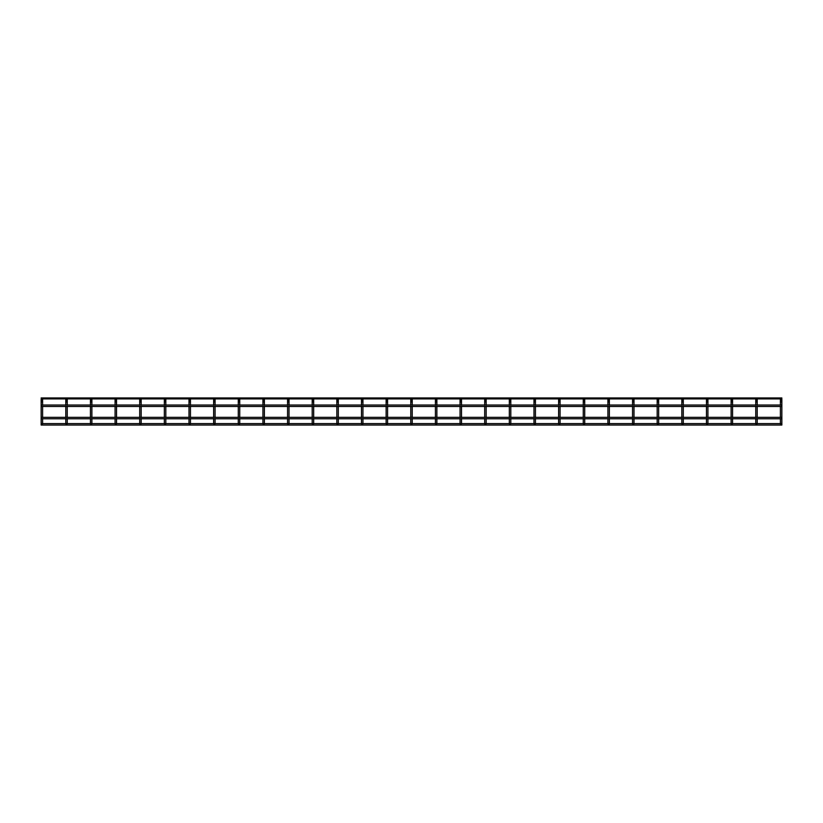 <?xml version="1.0" encoding="UTF-8"?>
<svg xmlns="http://www.w3.org/2000/svg" width="823" height="823" viewBox="0 0 823 823"><rect width="100%" height="100%" fill="white"/><g stroke="black" fill="none" stroke-linecap="round" stroke-linejoin="round"><path stroke-width="0.62" stroke-dasharray="4.12 3.09" d="M41.15 401.881L41.15 423.824L42.601 423.824L41.15 423.824L42.601 423.824L42.601 401.881L41.15 401.881L42.601 401.881L41.15 401.881L41.15 399.412M42.601 418.794L42.601 417.343L41.15 417.343L41.15 418.794L41.15 417.343L41.15 418.794L781.85 418.794L781.85 417.343L781.85 418.794M42.601 406.469L42.601 405.019M42.395 398.908A0.73 0.73 0 0 0 41.356 398.908L42.395 398.908A0.73 0.73 0 0 0 41.356 398.908M41.88 400.143A0.73 0.73 0 0 0 42.601 399.412A0.73 0.73 0 0 1 41.88 400.143M65.789 423.598L67.249 423.598M67.249 418.794L67.249 417.343L67.249 418.794M67.249 406.469L67.249 405.019L67.249 406.469M67.044 398.908A0.73 0.73 0 0 0 65.994 398.908L67.044 398.908A0.73 0.73 0 0 0 65.994 398.908M66.519 400.143A0.73 0.73 0 0 0 67.249 399.412A0.73 0.73 0 0 1 66.519 400.143M91.888 401.881L90.437 401.881L90.437 423.824L91.888 423.824L90.437 423.824L91.888 423.824L91.888 401.881L90.437 401.881L91.888 401.881L91.888 399.412A0.73 0.73 0 0 1 91.158 400.143A0.73 0.73 0 0 0 91.888 399.412M91.888 418.794L91.888 417.343L90.437 417.343L90.437 418.794M91.888 406.469L91.888 405.019M91.682 398.908A0.73 0.73 0 0 0 90.633 398.908L91.682 398.908A0.73 0.73 0 0 0 90.633 398.908M90.437 399.412A0.73 0.73 0 0 0 91.158 400.143A0.73 0.73 0 0 1 90.437 399.412L90.437 401.881M115.076 423.598L116.527 423.824L115.076 423.824L116.527 423.824L116.527 401.881L115.076 401.881L116.527 401.881L116.527 399.412A0.73 0.73 0 0 1 115.806 400.143A0.73 0.73 0 0 0 116.527 399.412M116.527 418.794L116.527 417.343L115.076 417.343L115.076 418.794L115.076 417.343M116.527 406.469L116.527 405.019M116.321 398.908A0.73 0.73 0 0 0 115.282 398.908L116.321 398.908A0.73 0.73 0 0 0 115.282 398.908M115.076 399.412A0.73 0.73 0 0 0 115.806 400.143A0.73 0.73 0 0 1 115.076 399.412L115.076 401.881L116.527 401.881M139.715 401.881L139.715 399.412A0.73 0.73 0 0 0 140.445 400.143A0.73 0.73 0 0 0 141.165 399.412L141.165 401.881L139.715 401.881L141.165 401.881L139.715 401.881L139.715 423.824L141.165 423.598M141.165 418.794L141.165 417.343L141.165 418.794M141.165 406.469L141.165 405.019L141.165 406.469M140.97 398.908A0.73 0.73 0 0 0 139.92 398.908L140.97 398.908A0.73 0.73 0 0 0 139.92 398.908M164.353 401.881L164.353 399.412A0.73 0.73 0 0 0 165.084 400.143A0.73 0.73 0 0 0 165.814 399.412L165.814 401.881L164.353 401.881L165.814 401.881L164.353 401.881L164.353 423.824L165.814 423.598M165.814 418.794L165.814 417.343L165.814 418.794M165.814 406.469L165.814 405.019L165.814 406.469M165.608 398.908A0.73 0.73 0 0 0 164.559 398.908L165.608 398.908A0.73 0.73 0 0 0 164.559 398.908M190.452 401.881L189.002 401.881L189.002 423.824L190.452 423.824L189.002 423.824L190.452 423.824L190.452 401.881L189.002 401.881L190.452 401.881L190.452 399.412A0.73 0.73 0 0 1 189.722 400.143A0.73 0.73 0 0 0 190.452 399.412M190.452 418.794L190.452 417.343L189.002 417.343L189.002 418.794M190.452 406.469L190.452 405.019M190.247 398.908A0.73 0.73 0 0 0 189.208 398.908L190.247 398.908A0.73 0.73 0 0 0 189.208 398.908M189.002 399.412A0.73 0.73 0 0 0 189.722 400.143A0.73 0.73 0 0 1 189.002 399.412L189.002 401.881M215.091 401.881L213.641 401.881L213.641 423.824L215.091 423.824L213.641 423.824L215.091 423.824L215.091 401.881L213.641 401.881L215.091 401.881L215.091 399.412A0.73 0.73 0 0 1 214.371 400.143A0.73 0.73 0 0 0 215.091 399.412M215.091 418.794L215.091 417.343L213.641 417.343L213.641 418.794M215.091 406.469L215.091 405.019M214.885 398.908A0.73 0.73 0 0 0 213.846 398.908L214.885 398.908A0.73 0.73 0 0 0 213.846 398.908M213.641 399.412A0.73 0.73 0 0 0 214.371 400.143A0.73 0.73 0 0 1 213.641 399.412L213.641 401.881M239.74 401.881L238.279 401.881L238.279 423.824L239.74 423.824L238.279 423.824L239.74 423.824L239.74 401.881L238.279 401.881L239.74 401.881L239.74 399.412A0.73 0.73 0 0 1 239.009 400.143A0.73 0.73 0 0 0 239.74 399.412M239.74 418.794L239.74 417.343L238.279 417.343L238.279 418.794M239.74 406.469L239.74 405.019M239.534 398.908A0.73 0.73 0 0 0 238.485 398.908L239.534 398.908A0.73 0.73 0 0 0 238.485 398.908M238.279 399.412A0.73 0.73 0 0 0 239.009 400.143A0.73 0.73 0 0 1 238.279 399.412L238.279 401.881M262.928 423.598L264.378 423.598M264.378 418.794L264.378 417.343L264.378 418.794M264.378 406.469L264.378 405.019L264.378 406.469M264.173 398.908A0.73 0.73 0 0 0 263.123 398.908L264.173 398.908A0.73 0.73 0 0 0 263.123 398.908M262.928 399.412A0.73 0.73 0 0 0 263.648 400.143A0.73 0.73 0 0 0 264.378 399.412A0.73 0.73 0 0 1 263.648 400.143A0.73 0.73 0 0 1 262.928 399.412L262.928 401.881L264.378 401.881L262.928 401.881L264.378 401.881L264.378 399.412M287.566 401.881L287.566 399.412A0.73 0.73 0 0 0 288.297 400.143A0.73 0.73 0 0 0 289.017 399.412L289.017 401.881L287.566 401.881L289.017 401.881L287.566 401.881L287.566 423.824L289.017 423.598M289.017 418.794L289.017 417.343L289.017 418.794M289.017 406.469L289.017 405.019L289.017 406.469M288.811 398.908A0.73 0.73 0 0 0 287.772 398.908L288.811 398.908A0.73 0.73 0 0 0 287.772 398.908M312.205 423.598L313.666 423.598M313.666 418.794L313.666 417.343L313.666 418.794M313.666 406.469L313.666 405.019L313.666 406.469M313.46 398.908A0.73 0.73 0 0 0 312.411 398.908L313.46 398.908A0.73 0.73 0 0 0 312.411 398.908M312.205 399.412A0.73 0.73 0 0 0 312.935 400.143A0.73 0.73 0 0 0 313.666 399.412A0.73 0.73 0 0 1 312.935 400.143A0.73 0.73 0 0 1 312.205 399.412L312.205 401.881L313.666 401.881L312.205 401.881L313.666 401.881L313.666 399.412M336.844 423.598L338.304 423.824L336.844 423.824L338.304 423.824L338.304 401.881L336.844 401.881L338.304 401.881L338.304 399.412A0.73 0.73 0 0 1 337.574 400.143A0.73 0.73 0 0 0 338.304 399.412M338.304 418.794L338.304 417.343L336.844 417.343L336.844 418.794L336.844 417.343M338.304 406.469L338.304 405.019M338.099 398.908A0.73 0.73 0 0 0 337.049 398.908L338.099 398.908A0.73 0.73 0 0 0 337.049 398.908M336.844 399.412A0.73 0.73 0 0 0 337.574 400.143A0.73 0.73 0 0 1 336.844 399.412L336.844 401.881L338.304 401.881M361.492 423.598L362.943 423.598M362.943 418.794L362.943 417.343L362.943 418.794M362.943 406.469L362.943 405.019L362.943 406.469M362.737 398.908A0.73 0.73 0 0 0 361.698 398.908L362.737 398.908A0.73 0.73 0 0 0 361.698 398.908M361.492 399.412A0.73 0.73 0 0 0 362.213 400.143A0.73 0.73 0 0 0 362.943 399.412A0.73 0.73 0 0 1 362.213 400.143A0.73 0.73 0 0 1 361.492 399.412L361.492 401.881L362.943 401.881L361.492 401.881L362.943 401.881L362.943 399.412M386.131 401.881L386.131 399.412A0.73 0.73 0 0 0 386.861 400.143A0.73 0.73 0 0 0 387.582 399.412L387.582 401.881L386.131 401.881L387.582 401.881L386.131 401.881L386.131 423.824L387.582 423.598M387.582 418.794L387.582 417.343L387.582 418.794M387.582 406.469L387.582 405.019L387.582 406.469M387.386 398.908A0.73 0.73 0 0 0 386.337 398.908L387.386 398.908A0.73 0.73 0 0 0 386.337 398.908M410.77 423.598L412.23 423.824L410.77 423.824L412.23 423.824L412.23 401.881L410.77 401.881L412.23 401.881L412.23 399.412A0.73 0.73 0 0 1 411.5 400.143A0.73 0.73 0 0 0 412.23 399.412M412.23 418.794L412.23 417.343L410.77 417.343L410.77 418.794L410.77 417.343M412.23 406.469L412.23 405.019M412.025 398.908A0.73 0.73 0 0 0 410.975 398.908L412.025 398.908A0.73 0.73 0 0 0 410.975 398.908M410.77 399.412A0.73 0.73 0 0 0 411.5 400.143A0.73 0.73 0 0 1 410.77 399.412L410.77 401.881L412.23 401.881M436.869 401.881L435.418 401.881L435.418 423.824L436.869 423.824L435.418 423.824L436.869 423.824L436.869 401.881L435.418 401.881L436.869 401.881L436.869 399.412A0.73 0.73 0 0 1 436.139 400.143A0.73 0.73 0 0 0 436.869 399.412M436.869 418.794L436.869 417.343L435.418 417.343L435.418 418.794M436.869 406.469L436.869 405.019M436.663 398.908A0.73 0.73 0 0 0 435.614 398.908L436.663 398.908A0.73 0.73 0 0 0 435.614 398.908M435.418 399.412A0.73 0.73 0 0 0 436.139 400.143A0.73 0.73 0 0 1 435.418 399.412L435.418 401.881M460.057 423.598L461.508 423.598M461.508 418.794L461.508 417.343L461.508 418.794M461.508 406.469L461.508 405.019L461.508 406.469M461.302 398.908A0.73 0.73 0 0 0 460.263 398.908L461.302 398.908A0.73 0.73 0 0 0 460.263 398.908M460.057 399.412A0.73 0.73 0 0 0 460.787 400.143A0.73 0.73 0 0 0 461.508 399.412A0.73 0.73 0 0 1 460.787 400.143A0.73 0.73 0 0 1 460.057 399.412L460.057 401.881L461.508 401.881L460.057 401.881L461.508 401.881L461.508 399.412M486.156 401.881L484.696 401.881L484.696 423.824L486.156 423.824L484.696 423.824L486.156 423.824L486.156 401.881L484.696 401.881L486.156 401.881L486.156 399.412A0.73 0.73 0 0 1 485.426 400.143A0.73 0.73 0 0 0 486.156 399.412M486.156 418.794L486.156 417.343L484.696 417.343L484.696 418.794M486.156 406.469L486.156 405.019M485.951 398.908A0.73 0.73 0 0 0 484.901 398.908L485.951 398.908A0.73 0.73 0 0 0 484.901 398.908M484.696 399.412A0.73 0.73 0 0 0 485.426 400.143A0.73 0.73 0 0 1 484.696 399.412L484.696 401.881M509.334 423.598L510.795 423.598M510.795 418.794L510.795 417.343L510.795 418.794M510.795 406.469L510.795 405.019L510.795 406.469M510.589 398.908A0.73 0.73 0 0 0 509.54 398.908L510.589 398.908A0.73 0.73 0 0 0 509.54 398.908M509.334 399.412A0.73 0.73 0 0 0 510.065 400.143A0.73 0.73 0 0 0 510.795 399.412A0.73 0.73 0 0 1 510.065 400.143A0.73 0.73 0 0 1 509.334 399.412L509.334 401.881L510.795 401.881L509.334 401.881L510.795 401.881L510.795 399.412M533.983 423.598L535.434 423.598M535.434 418.794L535.434 417.343L535.434 418.794M535.434 406.469L535.434 405.019L535.434 406.469M535.228 398.908A0.73 0.73 0 0 0 534.189 398.908L535.228 398.908A0.73 0.73 0 0 0 534.189 398.908M558.622 423.598L560.072 423.824L558.622 423.824L560.072 423.824L560.072 401.881L558.622 401.881L560.072 401.881L558.622 401.881L558.622 399.412M560.072 418.794L560.072 417.343L558.622 417.343L558.622 418.794L558.622 417.343M560.072 406.469L560.072 405.019M559.877 398.908A0.73 0.73 0 0 0 558.827 398.908L559.877 398.908A0.73 0.73 0 0 0 558.827 398.908M583.26 423.598L584.721 423.598M584.721 418.794L584.721 417.343L584.721 418.794M584.721 406.469L584.721 405.019L584.721 406.469M584.515 398.908A0.73 0.73 0 0 0 583.466 398.908L584.515 398.908A0.73 0.73 0 0 0 583.466 398.908M607.909 423.598L609.359 423.598M609.359 418.794L609.359 417.343L609.359 418.794M609.359 406.469L609.359 405.019L609.359 406.469M609.154 398.908A0.73 0.73 0 0 0 608.115 398.908L609.154 398.908A0.73 0.73 0 0 0 608.115 398.908M632.548 423.598L633.998 423.598M633.998 418.794L633.998 417.343L633.998 418.794M633.998 406.469L633.998 405.019L633.998 406.469M633.792 398.908A0.73 0.73 0 0 0 632.753 398.908L633.792 398.908A0.73 0.73 0 0 0 632.753 398.908M657.186 423.598L658.647 423.598M658.647 418.794L658.647 417.343L658.647 418.794M658.647 406.469L658.647 405.019L658.647 406.469M658.441 398.908A0.73 0.73 0 0 0 657.392 398.908L658.441 398.908A0.73 0.73 0 0 0 657.392 398.908M681.835 423.598L683.285 423.598M683.285 418.794L683.285 417.343L683.285 418.794M683.285 406.469L683.285 405.019L683.285 406.469M683.08 398.908A0.73 0.73 0 0 0 682.03 398.908L683.08 398.908A0.73 0.73 0 0 0 682.03 398.908M706.473 423.598L707.924 423.598M707.924 418.794L707.924 417.343L707.924 418.794M707.924 406.469L707.924 405.019L707.924 406.469M707.718 398.908A0.73 0.73 0 0 0 706.679 398.908L707.718 398.908A0.73 0.73 0 0 0 706.679 398.908M731.112 423.598L732.563 423.824L731.112 423.824L732.563 423.824L732.563 401.881L731.112 401.881L732.563 401.881L731.112 401.881L731.112 399.412M732.563 418.794L732.563 417.343L731.112 417.343L731.112 418.794L731.112 417.343M732.563 406.469L732.563 405.019M732.367 398.908A0.73 0.73 0 0 0 731.318 398.908L732.367 398.908A0.73 0.73 0 0 0 731.318 398.908M755.751 423.598L757.211 423.824L755.751 423.824L757.211 423.824L757.211 401.881L755.751 401.881L757.211 401.881L755.751 401.881L755.751 399.412M757.211 418.794L757.211 417.343L755.751 417.343L755.751 418.794L755.751 417.343M757.211 406.469L757.211 405.019M757.006 398.908A0.73 0.73 0 0 0 755.956 398.908L757.006 398.908A0.73 0.73 0 0 0 755.956 398.908M780.399 423.598L781.85 423.824L780.399 423.824L781.85 423.824L781.85 401.881L780.399 401.881L781.85 401.881L780.399 401.881L780.399 399.412M781.85 406.469L781.85 405.019L781.85 406.469L781.85 405.019L781.85 406.469L41.15 406.469L41.15 405.019L41.15 406.469M781.644 398.908A0.73 0.73 0 0 0 780.605 398.908L781.644 398.908A0.73 0.73 0 0 0 780.605 398.908M781.85 398.425L41.15 398.908L41.15 397.951L41.15 398.908L41.15 397.951L41.15 398.908L41.15 397.951L41.15 398.908L41.15 397.951L41.15 398.908L41.15 397.951L41.15 398.908L781.85 398.908L41.15 398.908M781.85 397.951L41.15 398.425M781.85 424.329L781.85 423.598L781.85 425.049L781.85 423.598L41.15 423.598L41.15 425.049L41.15 423.598L41.15 425.049L781.85 425.049L781.85 424.329M65.789 399.412L65.789 401.881L67.249 401.881M139.715 399.412A0.73 0.73 0 0 0 140.445 400.143A0.73 0.73 0 0 0 141.165 399.412M164.353 399.412A0.73 0.73 0 0 0 165.084 400.143A0.73 0.73 0 0 0 165.814 399.412M287.566 399.412A0.73 0.73 0 0 0 288.297 400.143A0.73 0.73 0 0 0 289.017 399.412M386.131 399.412A0.73 0.73 0 0 0 386.861 400.143A0.73 0.73 0 0 0 387.582 399.412M533.983 399.412L533.983 401.881L535.434 401.881M583.26 399.412L583.26 401.881L584.721 401.881M607.909 399.412L607.909 401.881L609.359 401.881M632.548 399.412L632.548 401.881L633.998 401.881M657.186 399.412L657.186 401.881L658.647 401.881M681.835 399.412L681.835 401.881L683.285 401.881M706.473 399.412L706.473 401.881L707.924 401.881M41.15 417.343L41.15 418.794M65.789 405.019L65.789 406.469L65.789 405.019M65.789 417.343L65.789 418.794L65.789 417.343L67.249 417.343M90.437 405.019L90.437 406.469M115.076 405.019L115.076 406.469L115.076 405.019M139.715 405.019L139.715 406.469M141.165 417.343L139.715 417.343L139.715 418.794M164.353 405.019L164.353 406.469M165.814 417.343L164.353 417.343L164.353 418.794M189.002 405.019L189.002 406.469M213.641 405.019L213.641 406.469M238.279 405.019L238.279 406.469M262.928 405.019L262.928 406.469L262.928 405.019M262.928 417.343L262.928 418.794L262.928 417.343L264.378 417.343M287.566 405.019L287.566 406.469M289.017 417.343L287.566 417.343L287.566 418.794M312.205 405.019L312.205 406.469L312.205 405.019M312.205 417.343L312.205 418.794L312.205 417.343L313.666 417.343M336.844 405.019L336.844 406.469L336.844 405.019M361.492 405.019L361.492 406.469L361.492 405.019M361.492 417.343L361.492 418.794L361.492 417.343L362.943 417.343M386.131 405.019L386.131 406.469M387.582 417.343L386.131 417.343L386.131 418.794M410.77 405.019L410.77 406.469L410.77 405.019M435.418 405.019L435.418 406.469M460.057 405.019L460.057 406.469L460.057 405.019M460.057 417.343L460.057 418.794L460.057 417.343L461.508 417.343M484.696 405.019L484.696 406.469M509.334 405.019L509.334 406.469L509.334 405.019M509.334 417.343L509.334 418.794L509.334 417.343L510.795 417.343M533.983 405.019L533.983 406.469L533.983 405.019M533.983 417.343L533.983 418.794L533.983 417.343L535.434 417.343M558.622 405.019L558.622 406.469L558.622 405.019M583.26 405.019L583.26 406.469L583.26 405.019M583.26 417.343L583.26 418.794L583.26 417.343L584.721 417.343M607.909 405.019L607.909 406.469L607.909 405.019M607.909 417.343L607.909 418.794L607.909 417.343L609.359 417.343M632.548 405.019L632.548 406.469L632.548 405.019M632.548 417.343L632.548 418.794L632.548 417.343L633.998 417.343M657.186 405.019L657.186 406.469L657.186 405.019M657.186 417.343L657.186 418.794L657.186 417.343L658.647 417.343M681.835 405.019L681.835 406.469L681.835 405.019M681.835 417.343L681.835 418.794L681.835 417.343L683.285 417.343M706.473 405.019L706.473 406.469L706.473 405.019M706.473 417.343L706.473 418.794L706.473 417.343L707.924 417.343M731.112 405.019L731.112 406.469L731.112 405.019M755.751 405.019L755.751 406.469L755.751 405.019M780.399 405.019L780.399 406.469L780.399 405.019M780.399 417.343L780.399 418.794L780.399 417.343L781.85 417.343M41.15 423.598L42.601 423.598M41.15 405.019L781.85 405.019"/><path stroke-width="1.23" d="M42.601 418.794L42.601 423.824L41.15 423.824L41.15 417.343L781.85 417.343L781.85 401.881L780.399 401.881L780.399 405.019L780.399 399.412A0.73 0.73 0 0 0 781.12 400.143A0.73 0.73 0 0 0 781.85 399.412A0.73 0.73 0 0 0 781.12 398.682A0.73 0.73 0 0 0 780.399 399.412A0.73 0.73 0 0 0 781.12 400.143A0.73 0.73 0 0 0 781.644 398.908L781.85 398.425M65.789 417.343L65.789 406.469L65.789 417.343L42.601 417.343L42.601 406.469M42.601 405.019L42.601 401.881L41.15 401.881L41.15 405.019L781.85 405.019M41.88 400.143A0.73 0.73 0 0 0 42.601 399.412A0.73 0.73 0 0 0 41.88 398.682A0.73 0.73 0 0 0 41.15 399.412A0.73 0.73 0 0 0 41.88 400.143A0.73 0.73 0 0 1 41.15 399.412A0.73 0.73 0 0 0 41.88 400.143M42.395 398.908A0.73 0.73 0 0 1 42.601 399.412L42.601 401.881L42.601 399.412A0.73 0.73 0 0 0 42.395 398.908L65.994 398.908A0.73 0.73 0 0 0 66.519 400.143A0.73 0.73 0 0 0 67.249 399.412A0.73 0.73 0 0 0 66.519 398.682A0.73 0.73 0 0 0 65.789 399.412A0.73 0.73 0 0 0 66.519 400.143A0.73 0.73 0 0 1 65.789 399.412L65.789 399.412A0.73 0.73 0 0 1 65.994 398.908M41.356 398.908A0.73 0.73 0 0 0 41.15 399.412L41.15 399.412A0.73 0.73 0 0 1 41.356 398.908L41.15 397.951L781.85 397.951M67.249 423.598L67.249 418.794L67.249 423.824L65.789 423.824L65.789 418.794L65.789 423.598M67.249 417.343L67.249 406.469L67.249 417.343L90.437 417.343L90.437 406.469M67.249 405.019L67.249 401.881L67.249 405.019M65.789 399.412L65.789 405.019L65.789 401.881L67.249 401.881L67.249 399.412A0.73 0.73 0 0 0 67.044 398.908L90.633 398.908A0.73 0.73 0 0 0 91.158 400.143A0.73 0.73 0 0 0 91.888 399.412A0.73 0.73 0 0 0 91.158 398.682A0.73 0.73 0 0 0 90.437 399.412A0.73 0.73 0 0 1 90.633 398.908M91.888 418.794L91.888 423.824L90.437 423.824L90.437 418.794M115.076 417.343L115.076 406.469L115.076 417.343L91.888 417.343L91.888 406.469M91.888 405.019L91.888 401.881L90.437 401.881L90.437 405.019M91.888 401.881L91.888 399.412A0.73 0.73 0 0 0 91.682 398.908L115.282 398.908A0.73 0.73 0 0 0 115.806 400.143A0.73 0.73 0 0 0 116.527 399.412A0.73 0.73 0 0 0 115.806 398.682A0.73 0.73 0 0 0 115.076 399.412A0.73 0.73 0 0 1 115.282 398.908M116.527 418.794L116.527 423.824L115.076 423.824L115.076 418.794L115.076 423.598M139.715 406.469L139.715 417.343L116.527 417.343L116.527 406.469M116.527 405.019L116.527 401.881L115.076 401.881L115.076 405.019L115.076 399.412M116.527 401.881L116.527 399.412A0.73 0.73 0 0 0 116.321 398.908L139.92 398.908A0.73 0.73 0 0 0 140.445 400.143A0.73 0.73 0 0 0 141.165 399.412A0.73 0.73 0 0 0 140.445 398.682A0.73 0.73 0 0 0 139.715 399.412A0.73 0.73 0 0 1 139.92 398.908M141.165 423.598L141.165 418.794L141.165 423.824L139.715 423.824L139.715 418.794M141.165 417.343L141.165 406.469L141.165 417.343L164.353 417.343L164.353 406.469M141.165 405.019L141.165 401.881L141.165 405.019M139.715 405.019L139.715 401.881L141.165 401.881L141.165 399.412A0.73 0.73 0 0 0 140.97 398.908L164.559 398.908A0.73 0.73 0 0 0 165.084 400.143A0.73 0.73 0 0 0 165.814 399.412A0.73 0.73 0 0 0 165.084 398.682A0.73 0.73 0 0 0 164.353 399.412A0.73 0.73 0 0 1 164.559 398.908M165.814 423.598L165.814 418.794L165.814 423.824L164.353 423.824L164.353 418.794M165.814 417.343L165.814 406.469L165.814 417.343L189.002 417.343L189.002 406.469M165.814 405.019L165.814 401.881L165.814 405.019M164.353 405.019L164.353 401.881L165.814 401.881L165.814 399.412A0.73 0.73 0 0 0 165.608 398.908L189.208 398.908A0.73 0.73 0 0 0 189.722 400.143A0.73 0.73 0 0 0 190.452 399.412A0.73 0.73 0 0 0 189.722 398.682A0.73 0.73 0 0 0 189.002 399.412A0.73 0.73 0 0 1 189.208 398.908M190.452 418.794L190.452 423.824L189.002 423.824L189.002 418.794M213.641 406.469L213.641 417.343L190.452 417.343L190.452 406.469M190.452 405.019L190.452 401.881L189.002 401.881L189.002 405.019M190.452 401.881L190.452 399.412A0.73 0.73 0 0 0 190.247 398.908L213.846 398.908A0.73 0.73 0 0 0 214.371 400.143A0.73 0.73 0 0 0 215.091 399.412A0.73 0.73 0 0 0 214.371 398.682A0.73 0.73 0 0 0 213.641 399.412A0.73 0.73 0 0 1 213.846 398.908M215.091 418.794L215.091 423.824L213.641 423.824L213.641 418.794M238.279 406.469L238.279 417.343L215.091 417.343L215.091 406.469M215.091 405.019L215.091 401.881L213.641 401.881L213.641 405.019M215.091 401.881L215.091 399.412A0.73 0.73 0 0 0 214.885 398.908L238.485 398.908A0.73 0.73 0 0 0 239.009 400.143A0.73 0.73 0 0 0 239.74 399.412A0.73 0.73 0 0 0 239.009 398.682A0.73 0.73 0 0 0 238.279 399.412A0.73 0.73 0 0 1 238.485 398.908M239.74 418.794L239.74 423.824L238.279 423.824L238.279 418.794M262.928 417.343L262.928 406.469L262.928 417.343L239.74 417.343L239.74 406.469M239.74 405.019L239.74 401.881L238.279 401.881L238.279 405.019M239.74 401.881L239.74 399.412A0.73 0.73 0 0 0 239.534 398.908L263.123 398.908A0.73 0.73 0 0 0 263.648 400.143A0.73 0.73 0 0 0 264.378 399.412A0.73 0.73 0 0 0 263.648 398.682A0.73 0.73 0 0 0 262.928 399.412A0.73 0.73 0 0 1 263.123 398.908M264.378 423.598L264.378 418.794L264.378 423.824L262.928 423.824L262.928 418.794L262.928 423.598M264.378 417.343L264.378 406.469L264.378 417.343L287.566 417.343L287.566 406.469M264.378 405.019L264.378 401.881L264.378 405.019M262.928 399.412L262.928 405.019L262.928 401.881L264.378 401.881L264.378 399.412A0.73 0.73 0 0 0 264.173 398.908L287.772 398.908A0.73 0.73 0 0 0 288.297 400.143A0.73 0.73 0 0 0 289.017 399.412A0.73 0.73 0 0 0 288.297 398.682A0.73 0.73 0 0 0 287.566 399.412A0.73 0.73 0 0 1 287.772 398.908M289.017 423.598L289.017 418.794L289.017 423.824L287.566 423.824L287.566 418.794M289.017 417.343L289.017 406.469L289.017 417.343L312.205 417.343L312.205 406.469L312.205 417.343M289.017 405.019L289.017 401.881L289.017 405.019M287.566 405.019L287.566 401.881L289.017 401.881L289.017 399.412A0.73 0.73 0 0 0 288.811 398.908L312.411 398.908A0.73 0.73 0 0 0 312.935 400.143A0.73 0.73 0 0 0 313.666 399.412A0.73 0.73 0 0 0 312.935 398.682A0.73 0.73 0 0 0 312.205 399.412A0.73 0.73 0 0 1 312.411 398.908M313.666 423.598L313.666 418.794L313.666 423.824L312.205 423.824L312.205 418.794L312.205 423.598M313.666 417.343L313.666 406.469L313.666 417.343L336.844 417.343L336.844 406.469L336.844 417.343M313.666 405.019L313.666 401.881L313.666 405.019M312.205 399.412L312.205 405.019L312.205 401.881L313.666 401.881L313.666 399.412A0.73 0.73 0 0 0 313.46 398.908L337.049 398.908A0.73 0.73 0 0 0 337.574 400.143A0.73 0.73 0 0 0 338.304 399.412A0.73 0.73 0 0 0 337.574 398.682A0.73 0.73 0 0 0 336.844 399.412A0.73 0.73 0 0 1 337.049 398.908M338.304 418.794L338.304 423.824L336.844 423.824L336.844 418.794L336.844 423.598M361.492 417.343L361.492 406.469L361.492 417.343L338.304 417.343L338.304 406.469M338.304 405.019L338.304 401.881L336.844 401.881L336.844 405.019L336.844 399.412M338.304 401.881L338.304 399.412A0.73 0.73 0 0 0 338.099 398.908L361.698 398.908A0.73 0.73 0 0 0 362.213 400.143A0.73 0.73 0 0 0 362.943 399.412A0.73 0.73 0 0 0 362.213 398.682A0.73 0.73 0 0 0 361.492 399.412A0.73 0.73 0 0 1 361.698 398.908M362.943 423.598L362.943 418.794L362.943 423.824L361.492 423.824L361.492 418.794L361.492 423.598M362.943 417.343L362.943 406.469L362.943 417.343L386.131 417.343L386.131 406.469M362.943 405.019L362.943 401.881L362.943 405.019M361.492 399.412L361.492 405.019L361.492 401.881L362.943 401.881L362.943 399.412A0.73 0.73 0 0 0 362.737 398.908L386.337 398.908A0.73 0.73 0 0 0 386.861 400.143A0.73 0.73 0 0 0 387.582 399.412A0.73 0.73 0 0 0 386.861 398.682A0.73 0.73 0 0 0 386.131 399.412A0.73 0.73 0 0 1 386.337 398.908M387.582 423.598L387.582 418.794L387.582 423.824L386.131 423.824L386.131 418.794M387.582 417.343L387.582 406.469L387.582 417.343L410.77 417.343L410.77 406.469L410.77 417.343M387.582 405.019L387.582 401.881L387.582 405.019M386.131 405.019L386.131 401.881L387.582 401.881L387.582 399.412A0.73 0.73 0 0 0 387.386 398.908L410.975 398.908A0.73 0.73 0 0 0 411.5 400.143A0.73 0.73 0 0 0 412.23 399.412A0.73 0.73 0 0 0 411.5 398.682A0.73 0.73 0 0 0 410.77 399.412A0.73 0.73 0 0 1 410.975 398.908M412.23 418.794L412.23 423.824L410.77 423.824L410.77 418.794L410.77 423.598M435.418 406.469L435.418 417.343L412.23 417.343L412.23 406.469M412.23 405.019L412.23 401.881L410.77 401.881L410.77 405.019L410.77 399.412M412.23 401.881L412.23 399.412A0.73 0.73 0 0 0 412.025 398.908L435.614 398.908A0.73 0.73 0 0 0 436.139 400.143A0.73 0.73 0 0 0 436.869 399.412A0.73 0.73 0 0 0 436.139 398.682A0.73 0.73 0 0 0 435.418 399.412A0.73 0.73 0 0 1 435.614 398.908M436.869 418.794L436.869 423.824L435.418 423.824L435.418 418.794M460.057 417.343L460.057 406.469L460.057 417.343L436.869 417.343L436.869 406.469M436.869 405.019L436.869 401.881L435.418 401.881L435.418 405.019M436.869 401.881L436.869 399.412A0.73 0.73 0 0 0 436.663 398.908L460.263 398.908A0.73 0.73 0 0 0 460.787 400.143A0.73 0.73 0 0 0 461.508 399.412A0.73 0.73 0 0 0 460.787 398.682A0.73 0.73 0 0 0 460.057 399.412A0.73 0.73 0 0 1 460.263 398.908M461.508 423.598L461.508 418.794L461.508 423.824L460.057 423.824L460.057 418.794L460.057 423.598M461.508 417.343L461.508 406.469L461.508 417.343L484.696 417.343L484.696 406.469M461.508 405.019L461.508 401.881L461.508 405.019M460.057 399.412L460.057 405.019L460.057 401.881L461.508 401.881L461.508 399.412A0.73 0.73 0 0 0 461.302 398.908L484.901 398.908A0.73 0.73 0 0 0 485.426 400.143A0.73 0.73 0 0 0 486.156 399.412A0.73 0.73 0 0 0 485.426 398.682A0.73 0.73 0 0 0 484.696 399.412A0.73 0.73 0 0 1 484.901 398.908M486.156 418.794L486.156 423.824L484.696 423.824L484.696 418.794M509.334 417.343L509.334 406.469L509.334 417.343L486.156 417.343L486.156 406.469M486.156 405.019L486.156 401.881L484.696 401.881L484.696 405.019M486.156 401.881L486.156 399.412A0.73 0.73 0 0 0 485.951 398.908L509.54 398.908A0.73 0.73 0 0 0 510.065 400.143A0.73 0.73 0 0 0 510.795 399.412A0.73 0.73 0 0 0 510.065 398.682A0.73 0.73 0 0 0 509.334 399.412A0.73 0.73 0 0 1 509.54 398.908M510.795 423.598L510.795 418.794L510.795 423.824L509.334 423.824L509.334 418.794L509.334 423.598M510.795 417.343L510.795 406.469L510.795 417.343L533.983 417.343L533.983 406.469L533.983 417.343M510.795 405.019L510.795 401.881L510.795 405.019M509.334 399.412L509.334 405.019L509.334 401.881L510.795 401.881L510.795 399.412A0.73 0.73 0 0 0 510.589 398.908L534.189 398.908A0.73 0.73 0 0 0 534.703 400.143A0.73 0.73 0 0 0 535.434 399.412A0.73 0.73 0 0 0 534.703 398.682A0.73 0.73 0 0 0 533.983 399.412A0.73 0.73 0 0 0 534.703 400.143A0.73 0.73 0 0 0 535.228 398.908L558.827 398.908A0.73 0.73 0 0 0 559.352 400.143A0.73 0.73 0 0 0 560.072 399.412A0.73 0.73 0 0 0 559.352 398.682A0.73 0.73 0 0 0 558.622 399.412A0.73 0.73 0 0 0 559.352 400.143A0.73 0.73 0 0 0 559.877 398.908L583.466 398.908A0.73 0.73 0 0 0 583.991 400.143A0.73 0.73 0 0 0 584.721 399.412A0.73 0.73 0 0 0 583.991 398.682A0.73 0.73 0 0 0 583.26 399.412A0.73 0.73 0 0 0 583.991 400.143A0.73 0.73 0 0 0 584.515 398.908L608.115 398.908A0.73 0.73 0 0 0 608.629 400.143A0.73 0.73 0 0 0 609.359 399.412A0.73 0.73 0 0 0 608.629 398.682A0.73 0.73 0 0 0 607.909 399.412A0.73 0.73 0 0 0 608.629 400.143A0.73 0.73 0 0 0 609.154 398.908L632.753 398.908A0.73 0.73 0 0 0 633.278 400.143A0.73 0.73 0 0 0 633.998 399.412A0.73 0.73 0 0 0 633.278 398.682A0.73 0.73 0 0 0 632.548 399.412A0.73 0.73 0 0 0 633.278 400.143A0.73 0.73 0 0 0 633.792 398.908L657.392 398.908A0.73 0.73 0 0 0 657.916 400.143A0.73 0.73 0 0 0 658.647 399.412A0.73 0.73 0 0 0 657.916 398.682A0.73 0.73 0 0 0 657.186 399.412A0.73 0.73 0 0 0 657.916 400.143A0.73 0.73 0 0 0 658.441 398.908L682.03 398.908A0.73 0.73 0 0 0 682.555 400.143A0.73 0.73 0 0 0 683.285 399.412A0.73 0.73 0 0 0 682.555 398.682A0.73 0.73 0 0 0 681.835 399.412A0.73 0.73 0 0 0 682.555 400.143A0.73 0.73 0 0 0 683.08 398.908L706.679 398.908A0.73 0.73 0 0 0 707.194 400.143A0.73 0.73 0 0 0 707.924 399.412A0.73 0.73 0 0 0 707.194 398.682A0.73 0.73 0 0 0 706.473 399.412A0.73 0.73 0 0 0 707.194 400.143A0.73 0.73 0 0 0 707.718 398.908L731.318 398.908A0.73 0.73 0 0 0 731.842 400.143A0.73 0.73 0 0 0 732.563 399.412A0.73 0.73 0 0 0 731.842 398.682A0.73 0.73 0 0 0 731.112 399.412A0.73 0.73 0 0 0 731.842 400.143A0.73 0.73 0 0 0 732.367 398.908L755.956 398.908A0.73 0.73 0 0 0 756.481 400.143A0.73 0.73 0 0 0 757.211 399.412A0.73 0.73 0 0 0 756.481 398.682A0.73 0.73 0 0 0 755.751 399.412A0.73 0.73 0 0 0 756.481 400.143A0.73 0.73 0 0 0 757.006 398.908L780.605 398.908A0.73 0.73 0 0 0 781.12 400.143A0.73 0.73 0 0 0 781.644 398.908M535.434 423.598L535.434 418.794L535.434 423.824L533.983 423.824L533.983 418.794L533.983 423.598M535.434 417.343L535.434 406.469L535.434 417.343L558.622 417.343L558.622 406.469L558.622 417.343M535.434 405.019L535.434 401.881L535.434 405.019M560.072 418.794L560.072 423.824L558.622 423.824L558.622 418.794L558.622 423.598M583.26 417.343L583.26 406.469L583.26 417.343L560.072 417.343L560.072 406.469M560.072 405.019L560.072 401.881L558.622 401.881L558.622 405.019L558.622 399.412A0.73 0.73 0 0 0 559.352 400.143A0.73 0.73 0 0 0 559.877 398.908M584.721 423.598L584.721 418.794L584.721 423.824L583.26 423.824L583.26 418.794L583.26 423.598M584.721 417.343L584.721 406.469L584.721 417.343L607.909 417.343L607.909 406.469L607.909 417.343M584.721 405.019L584.721 401.881L584.721 405.019M609.359 423.598L609.359 418.794L609.359 423.824L607.909 423.824L607.909 418.794L607.909 423.598M609.359 417.343L609.359 406.469L609.359 417.343L632.548 417.343L632.548 406.469L632.548 417.343M609.359 405.019L609.359 401.881L609.359 405.019M633.998 423.598L633.998 418.794L633.998 423.824L632.548 423.824L632.548 418.794L632.548 423.598M633.998 417.343L633.998 406.469L633.998 417.343L657.186 417.343L657.186 406.469L657.186 417.343M633.998 405.019L633.998 401.881L633.998 405.019M658.647 423.598L658.647 418.794L658.647 423.824L657.186 423.824L657.186 418.794L657.186 423.598M658.647 417.343L658.647 406.469L658.647 417.343L681.835 417.343L681.835 406.469L681.835 417.343M658.647 405.019L658.647 401.881L658.647 405.019M683.285 423.598L683.285 418.794L683.285 423.824L681.835 423.824L681.835 418.794L681.835 423.598M683.285 417.343L683.285 406.469L683.285 417.343L706.473 417.343L706.473 406.469L706.473 417.343M683.285 405.019L683.285 401.881L683.285 405.019M707.924 423.598L707.924 418.794L707.924 423.824L706.473 423.824L706.473 418.794L706.473 423.598M707.924 417.343L707.924 406.469L707.924 417.343L731.112 417.343L731.112 406.469L731.112 417.343M707.924 405.019L707.924 401.881L707.924 405.019M732.563 418.794L732.563 423.824L731.112 423.824L731.112 418.794L731.112 423.598M755.751 417.343L755.751 406.469L755.751 417.343L732.563 417.343L732.563 406.469M732.563 405.019L732.563 401.881L731.112 401.881L731.112 405.019L731.112 399.412A0.73 0.73 0 0 0 731.842 400.143A0.73 0.73 0 0 0 732.367 398.908M757.211 418.794L757.211 423.824L755.751 423.824L755.751 418.794L755.751 423.598M780.399 417.343L780.399 406.469L780.399 417.343L757.211 417.343L757.211 406.469M757.211 405.019L757.211 401.881L755.751 401.881L755.751 405.019L755.751 399.412A0.73 0.73 0 0 0 756.481 400.143A0.73 0.73 0 0 0 757.006 398.908M781.85 417.343L781.85 423.824L780.399 423.824L780.399 418.794L780.399 423.598M41.15 417.343L41.15 405.019M42.601 423.598L781.85 423.598L781.85 425.049L41.15 425.049L41.15 423.598M67.249 401.881L67.249 399.412A0.73 0.73 0 0 0 67.044 398.908M535.434 401.881L535.434 399.412L535.434 401.881L533.983 401.881L533.983 405.019L533.983 399.412A0.73 0.73 0 0 0 534.703 400.143A0.73 0.73 0 0 0 535.228 398.908M584.721 401.881L584.721 399.412L584.721 401.881L583.26 401.881L583.26 405.019L583.26 399.412A0.73 0.73 0 0 0 583.991 400.143A0.73 0.73 0 0 0 584.515 398.908M609.359 401.881L609.359 399.412L609.359 401.881L607.909 401.881L607.909 405.019L607.909 399.412A0.73 0.73 0 0 0 608.629 400.143A0.73 0.73 0 0 0 609.154 398.908M633.998 401.881L633.998 399.412L633.998 401.881L632.548 401.881L632.548 405.019L632.548 399.412A0.73 0.73 0 0 0 633.278 400.143A0.73 0.73 0 0 0 633.792 398.908M658.647 401.881L658.647 399.412L658.647 401.881L657.186 401.881L657.186 405.019L657.186 399.412A0.73 0.73 0 0 0 657.916 400.143A0.73 0.73 0 0 0 658.441 398.908M683.285 401.881L683.285 399.412L683.285 401.881L681.835 401.881L681.835 405.019L681.835 399.412A0.73 0.73 0 0 0 682.555 400.143A0.73 0.73 0 0 0 683.08 398.908M707.924 401.881L707.924 399.412L707.924 401.881L706.473 401.881L706.473 405.019L706.473 399.412A0.73 0.73 0 0 0 707.194 400.143A0.73 0.73 0 0 0 707.718 398.908M41.15 401.881L41.15 399.412M90.437 401.881L90.437 399.412M139.715 401.881L139.715 399.412M164.353 401.881L164.353 399.412M189.002 401.881L189.002 399.412M213.641 401.881L213.641 399.412M238.279 401.881L238.279 399.412M287.566 401.881L287.566 399.412M386.131 401.881L386.131 399.412M435.418 401.881L435.418 399.412M484.696 401.881L484.696 399.412M560.072 401.881L560.072 399.412L560.072 401.881M732.563 401.881L732.563 399.412L732.563 401.881M757.211 401.881L757.211 399.412L757.211 401.881M781.85 401.881L781.85 399.412L781.85 401.881M41.15 418.794L781.85 418.794M41.15 406.469L781.85 406.469"/></g></svg>
